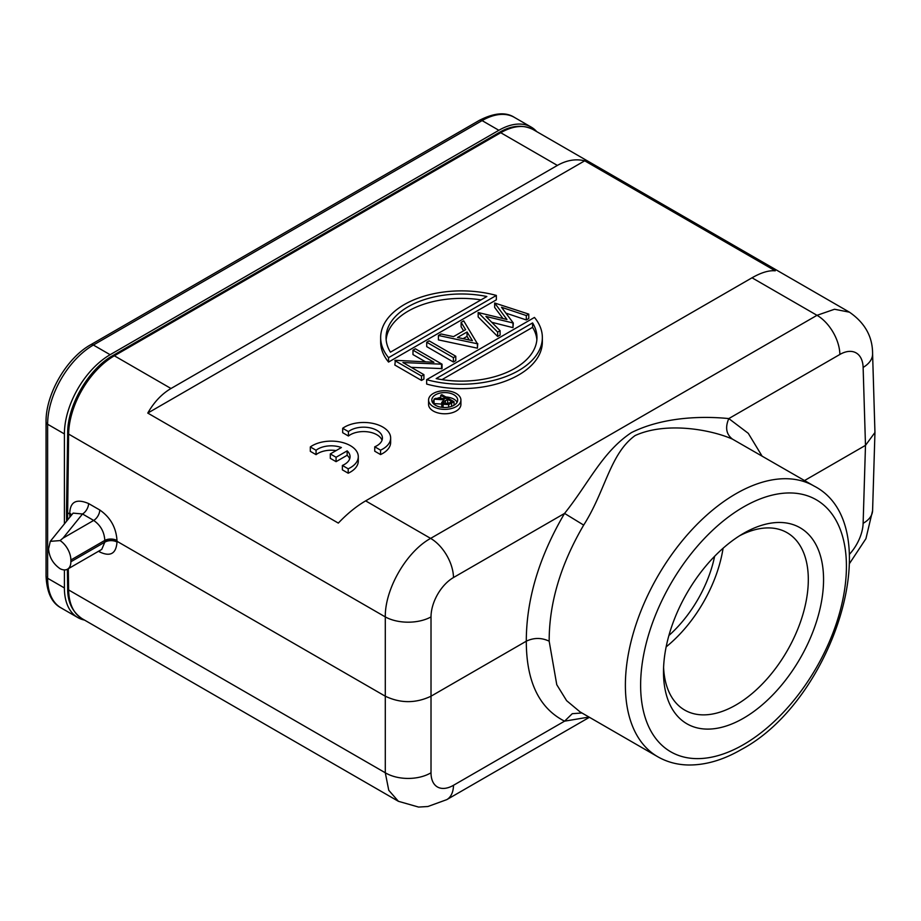 <?xml version="1.0" encoding="UTF-8"?>
<svg xmlns="http://www.w3.org/2000/svg" width="921" height="921" viewBox="0 0 921 921"><rect width="100%" height="100%" fill="white"/><g stroke="black" fill="none" stroke-linecap="round" stroke-linejoin="round"><path stroke-width="1.38" d="M64.401 569.915L64.401 587.943A64.677 37.335 120 0 0 77.79 617.554A64.677 37.335 120 0 0 84.502 620.075M64.401 523.876L64.401 433.929A64.677 37.335 120 0 1 110.129 354.712L498.86 130.287A64.677 37.335 120 0 1 531.198 127.086A64.677 37.335 120 0 1 536.736 131.634M714.627 556.296A91.628 52.9 -60 0 1 668.899 635.502M666.148 646.864A102.404 59.128 120 0 0 723.089 548.237M739.621 535.746A102.404 59.128 -60 0 1 787.11 532.706A102.404 59.128 -60 0 1 802.801 614.768A102.404 59.128 -60 0 1 735.902 705.002A102.404 59.128 -60 0 1 684.706 710.079A102.404 59.128 -60 0 1 663.592 667.437M743.523 533.374L743.523 533.374A113.179 65.345 -60 0 1 823.558 579.585A113.179 65.345 -60 0 1 743.523 718.207A113.179 65.345 -60 0 1 663.5 671.996A113.179 65.345 -60 0 1 743.523 533.374L743.523 533.374M814.049 486.035L732.54 439.167C711.139 429.635 666.217 421.381 635.087 435.564C609.898 453.915 605.615 490.628 583.684 525.097C560.613 564.515 549.1 603.209 549.169 641.189L556.768 684.706L566.611 700.662L580.034 711.875L657.755 756.751C666.873 761.955 676.935 764.706 687.964 764.983C705.256 765.259 723.031 760.113 741.29 749.544C834.426 700.271 889.479 524.613 814.049 486.035A156.305 90.235 120 0 0 735.902 493.771A156.305 90.235 120 0 0 633.798 631.507A156.305 90.235 120 0 0 657.755 756.751M732.54 439.167C726.243 434.367 725 427.517 728.799 418.583L748.278 433.331L762.012 455.987M872.59 353.722L874.95 432.49L865.487 445.361L863.127 367.433A32.339 18.662 -1.7 0 0 872.59 353.722C872.624 336.695 864.923 322.857 849.461 312.184L834.53 309.249L817.008 315.316L430.625 538.394A32.339 18.673 -120 0 1 453.489 577.536L564.561 513.411L583.684 525.097M589.014 717.056L564.561 721.166C539.096 708.18 526.351 681.517 526.294 641.189C526.351 599.375 539.096 556.779 564.561 513.411C588.657 483.421 602.242 451.946 631.438 432.605C664.49 416.142 705.095 416.165 728.799 418.583L839.871 354.458A32.339 18.996 119.1 0 1 863.127 367.433M849.381 554.396A32.339 18.339 120.9 0 0 863.127 523.301L865.487 445.361L804.551 480.543M549.169 641.189C541.536 637.574 533.915 637.574 526.294 641.189L431.016 696.207C415.774 703.437 400.531 703.437 385.289 696.207L116.99 541.295L117.002 540.535C116.15 527.526 110.405 517.349 99.779 509.992L88.6 503.545C76.478 498.422 70.203 501.657 69.754 513.25M453.489 577.536A32.339 18.996 119.1 0 0 431.016 616.909L431.016 772.777A32.339 19.318 180 0 1 385.289 772.777L388.766 790.299L398.402 801.305L82.015 618.636A64.677 37.335 -60 0 1 68.626 589.947L68.304 568.718M71.654 514.885A8.623 4.858 -179.5 0 0 69.754 513.262L69.743 514.022L67.452 512.698L66.496 511.362L66.646 521.09M71.331 515.288L69.743 514.022L69.881 517.084M98.524 551.276L99.779 552.001C110.405 556.963 116.15 553.648 117.002 542.043L116.99 541.295C112.926 539.372 108.862 539.372 104.798 541.306L104.81 542.17L70.871 561.764L70.871 560.003A16.164 9.337 -120 0 0 60.072 540.581L62.985 538.152L82.51 513.987L73.127 513.124L50.287 541.341M147.763 413.08L584.708 160.807C575.729 158.642 566.622 160.173 557.378 165.423L170.995 388.501C161.785 393.9 154.049 402.097 147.763 413.08L338.318 523.093C347.286 513.665 356.392 506.262 365.637 500.874L430.625 538.394C406.483 551.61 384.874 589.037 385.289 616.909A32.339 18.017 -0 0 0 431.016 616.909M584.708 160.807L775.252 270.82C768.977 270.21 761.23 272.535 752.02 277.797L817.008 315.316A32.339 18.673 60 0 1 839.871 354.458M365.637 500.874L752.02 277.797M411.273 367.352L442.045 368.596L442.045 364.186L415.371 348.794L412.976 350.176L412.976 354.573L425.571 361.849M412.976 350.176L433.918 362.264L395.385 360.318L394.844 365.038L421.519 380.442L423.913 379.061L423.913 374.663L402.914 362.54L442.045 364.186M426.722 342.232L426.722 346.63L453.397 362.034L455.791 360.652L455.791 356.254L429.117 340.851L426.722 342.232L453.397 357.636L455.791 356.254M463.608 330.812L461.11 326.782L461.11 322.373L465.612 329.66L453.512 336.637L441.021 333.978L438.419 335.486L477.412 343.775L463.724 320.865L461.11 322.373M477.746 343.579L477.412 348.173L438.419 339.884L438.419 335.486M502.901 318.459L494.658 307.407L494.658 303.009L506.941 319.483L478.172 312.53L497.651 332.09L500.103 330.674L485.92 316.421L513.319 323.041L501.519 307.269L526.305 315.546L528.781 314.119L494.658 303.009M500.103 330.674L500.103 335.071L497.651 336.487L478.172 316.928L478.172 312.53M513.319 323.041L512.974 327.646L491.768 322.292M528.781 314.119L528.781 318.516L526.305 319.944L505.905 313.128M542.354 337.547L542.354 341.956A80.841 46.672 180 0 1 426.665 384.069L426.665 379.671A80.841 46.672 0 0 0 542.354 337.547A80.841 46.672 0 0 0 534.456 317.434L426.665 379.671M388.558 362.068A80.841 46.672 180 0 1 380.661 341.956L380.661 337.547A80.841 46.672 0 0 0 388.558 357.67L388.558 362.068L496.35 299.832L496.35 295.434A80.841 46.672 0 0 0 380.661 337.547M460.914 400.036L460.914 404.446A16.164 9.337 180 0 1 450.933 413.069A16.164 9.337 180 0 1 433.307 411.042A16.164 9.337 180 0 1 428.576 404.446L428.576 400.036A16.164 9.337 0 0 0 433.307 406.645A16.164 9.337 0 0 0 450.933 408.659A16.164 9.337 0 0 0 460.914 400.036A16.164 9.337 0 0 0 456.171 393.44A16.164 9.337 0 0 0 438.557 391.413A16.164 9.337 0 0 0 428.576 400.036M349.669 458.888A18.823 10.868 0 0 0 347.148 455.273L336.073 461.663L330.305 458.336L330.305 453.938L341.392 447.537A18.823 10.868 180 0 0 316.064 450.254L316.064 454.652L310.319 451.336L310.319 446.938L316.064 450.254M347.148 455.273L347.148 450.876A18.823 10.868 180 0 1 350.061 456.689A18.823 10.868 180 0 1 342.382 465.45L342.382 469.848L348.196 473.21A26.951 15.553 0 0 0 358.292 461.064L358.292 456.666A26.951 15.553 0 0 0 350.394 445.672A26.951 15.553 0 0 0 314.487 444.532A26.951 15.553 0 0 0 310.319 446.938M336.107 450.588A18.823 10.868 0 0 0 316.064 454.652M348.426 436.013L348.426 431.615L342.681 428.288L342.681 432.697L348.426 436.013A18.823 10.868 180 0 1 367.606 431.822A18.823 10.868 180 0 1 382.031 440.238M390.654 438.028A26.951 15.553 0 0 1 380.557 450.162L374.743 446.8L374.743 451.209L380.557 454.56A26.951 15.553 0 0 0 390.654 442.425L390.654 438.028A26.951 15.553 0 0 0 382.756 427.022A26.951 15.553 0 0 0 346.837 425.893A26.951 15.553 0 0 0 342.681 428.288M441.539 368.884L441.539 364.486M421.519 380.442L421.519 376.044L423.913 374.663M394.844 360.641L421.519 376.044M453.397 362.034L453.397 357.636M477.412 348.173L477.412 343.775M467.051 331.986L472.404 340.655L457.507 337.489L467.051 331.986L467.051 336.384L469.273 339.987M463.079 338.675L467.051 336.384M526.305 319.944L526.305 315.546M512.974 327.646L512.974 323.236M497.651 336.487L497.651 332.09M436.174 378.589L532.58 322.926A75.453 43.563 180 0 1 536.966 337.547A75.453 43.563 180 0 1 436.174 378.589M441.976 379.636L532.58 327.323L532.58 322.926M536.862 339.757A75.453 43.563 0 0 0 532.58 327.323M496.35 295.434L388.558 357.67M486.852 296.516L390.435 352.179A75.453 43.563 180 0 1 386.049 337.547A75.453 43.563 180 0 1 486.852 296.516M481.038 299.878A75.453 43.563 0 0 0 386.152 339.757M435.598 405.321A12.94 7.472 180 0 1 431.811 400.036A12.94 7.472 180 0 1 439.789 393.14A12.94 7.472 180 0 1 453.892 394.764A12.94 7.472 180 0 1 457.679 400.036A12.94 7.472 180 0 1 449.69 406.944A12.94 7.472 180 0 1 435.598 405.321M457.104 402.235A12.94 7.472 0 0 0 453.892 399.161A12.94 7.472 0 0 0 445.902 396.997M440.745 397.342A12.94 7.472 0 0 0 436.922 398.494M434.021 400.267A12.94 7.472 0 0 0 432.375 402.235M441.723 404.077L434.021 403.571L434.021 399.173L444.129 399.829L441.723 402.431L443.105 404.238L448.665 404.607L454.03 401.694L441.838 394.66L440.745 395.282L446.374 398.54L435.368 398.39L434.021 399.173M441.815 407.312L441.723 402.431M440.745 398.735L440.745 395.282M454.03 405.24L454.03 401.694M448.665 407.151L448.665 404.607M443.105 407.45L443.105 404.238M447.618 399.254L451.681 401.602L449.402 402.926L444.21 403.605L443.392 402.477L447.618 399.254L447.767 403.743M347.148 450.876L336.073 457.265L336.073 461.663M336.073 457.265L330.305 453.938M348.196 473.21L348.196 468.812A26.951 15.553 0 0 0 358.292 456.666M348.196 468.812L342.382 465.45M380.557 450.162L380.557 454.56M348.426 431.615A18.823 10.868 180 0 1 376.908 430.36A18.823 10.868 180 0 1 382.422 438.039A18.823 10.868 180 0 1 378.773 444.475A18.823 10.868 180 0 1 374.743 446.8M101.736 549.411L104.81 542.17A8.623 5.066 -0.9 0 1 117.002 542.055M60.072 540.581L50.287 541.352L48.571 548.881C49.204 557.147 53.038 563.756 60.072 568.706A16.164 9.337 -120 0 0 67.532 569.166A16.164 9.337 -120 0 0 70.871 561.764M70.871 560.003L104.81 540.408C104.303 531.901 100.596 525.235 93.677 520.434L62.985 538.152M99.779 509.992A8.623 4.973 -60 0 1 93.677 520.434L82.51 513.987A8.623 4.973 120 0 0 88.6 503.545M431.016 772.777A32.339 18.339 120.9 0 0 453.489 785.291L564.561 721.166L572.263 713.694L581.957 712.981M110.129 354.712L93.366 345.03L482.086 120.605A64.677 37.335 -60 0 1 514.425 117.404L531.198 127.086M64.401 587.943L47.627 578.261L47.627 424.247A64.677 37.335 -60 0 1 93.366 345.03A5.388 3.108 -120 0 0 90.661 344.765L479.392 120.34A5.388 3.108 60 0 1 482.086 120.605L498.86 130.287M77.79 617.554L61.028 607.872A64.677 37.335 -60 0 1 47.627 578.261A5.388 3.108 180 0 1 46.05 576.062L46.05 422.048A5.388 3.108 0 0 0 47.627 424.247L64.401 433.929M743.523 744.605A145.518 84.018 120 0 0 846.422 566.38A145.518 84.018 120 0 0 743.523 506.976A145.518 84.018 120 0 0 640.625 685.201A145.518 84.018 120 0 0 743.523 744.605M398.402 801.305L418.606 807.072L427.908 806.508L446.789 799.635A32.339 18.673 -120 0 0 453.489 785.291M849.576 563.422L865.924 538.681L872.59 510.614A32.339 18.662 -178.3 0 1 863.127 523.301M67.555 519.962L68.626 434.079L385.289 616.909L385.289 772.777L68.626 589.947A3.235 1.9 179.1 0 1 67.682 588.634L67.383 569.247M66.496 511.351L67.682 432.766A3.235 1.83 0.9 0 0 68.626 434.079A64.677 37.335 -60 0 1 114.354 355.794L500.736 132.716L557.378 165.423M170.995 388.501L114.354 355.794A3.235 1.865 -120 0 0 112.73 355.633L499.113 132.555A3.235 1.865 60 0 1 500.736 132.716A64.677 37.335 -60 0 1 533.075 129.516L849.461 312.184M451.589 406.38L451.589 403.11M445.373 403.997L445.373 400.543M117.002 540.535A8.623 4.893 -179.1 0 0 104.81 540.408L104.798 541.306M99.618 550.631A8.623 4.973 -60 0 1 99.779 552.001M70.998 515.702A8.623 5.1 -0.6 0 0 69.754 514.77M61.028 607.872C51.806 603.036 46.81 592.433 46.05 576.062M46.05 422.048C45.543 394.43 66.496 358.131 90.661 344.765M479.392 120.34C494.174 112.799 505.859 111.821 514.425 117.404M446.789 799.635L589.417 717.298M872.59 510.614L874.95 432.49M82.015 618.636C72.287 611.809 67.509 601.816 67.682 588.634M67.682 432.766C67.555 405.159 88.761 368.849 112.73 355.633M499.113 132.555C511.167 125.383 522.483 124.358 533.075 129.516M101.609 549.492L67.532 569.166"/></g></svg>
